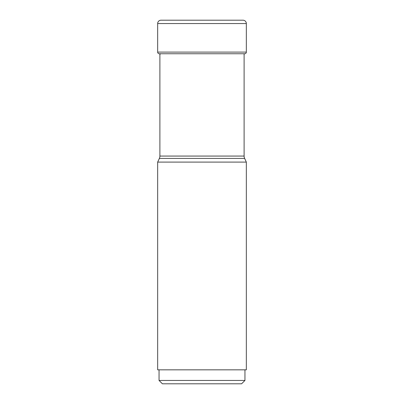 <?xml version="1.0" encoding="UTF-8"?>
<svg xmlns="http://www.w3.org/2000/svg" width="404" height="404" viewBox="0 0 404 404"><rect width="100%" height="100%" fill="white"/><g stroke="black" fill="none" stroke-linecap="round" stroke-linejoin="round"><path stroke-width="0.61" d="M242.991 20.2L161.009 20.2L242.991 20.2A3.353 3.353 0 0 1 246.339 23.553L246.339 52.101A1.677 1.677 0 0 1 244.96 53.747A137.128 137.128 0 0 1 244.107 53.899L244.107 156.06A5.585 5.585 0 0 0 244.632 158.424L246.339 162.095L246.339 369.832L157.661 369.832L157.661 162.095L159.368 158.424L244.632 158.424M159.04 53.747A137.128 137.128 0 0 0 160.403 53.985A137.128 137.128 0 0 1 159.04 53.747A1.677 1.677 0 0 1 157.661 52.101A1.677 1.677 0 0 0 159.04 53.747L244.96 53.747M157.661 23.553A3.353 3.353 0 0 1 161.009 20.2A3.353 3.353 0 0 0 157.661 23.553L157.661 52.101L157.661 23.553L246.339 23.553M159.893 53.899L159.893 156.06A5.585 5.585 0 0 1 159.368 158.424M244.107 156.06L159.893 156.06M157.661 162.095L246.339 162.095M159.055 380.447L162.408 383.8L241.592 383.8L244.945 380.447L159.055 380.447L159.055 369.832M246.339 52.101L157.661 52.101M244.945 380.447L244.945 369.832"/></g></svg>
